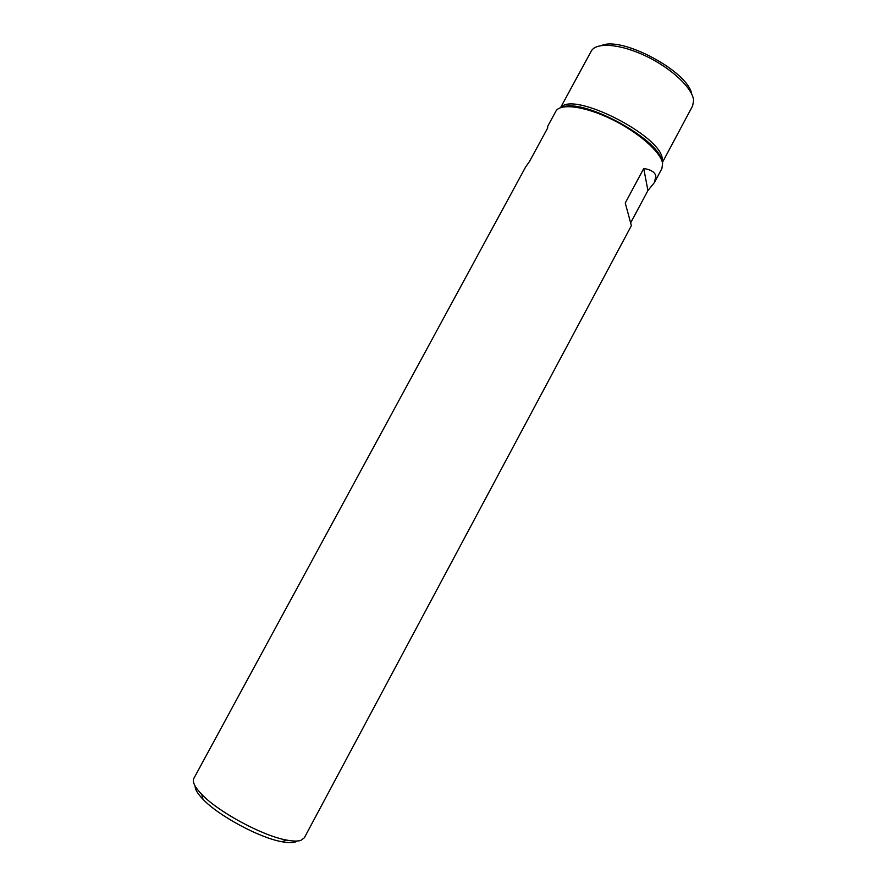 <?xml version="1.0" encoding="UTF-8"?>
<svg xmlns="http://www.w3.org/2000/svg" width="887" height="887" viewBox="0 0 887 887"><rect width="100%" height="100%" fill="white"/><g stroke="black" fill="none" stroke-linecap="round" stroke-linejoin="round"><path stroke-width="1.33" d="M654.429 182.522L661.913 168.519L662.6 163.563C661.137 152.287 638.452 132.241 611.498 119.18C584.566 106.03 559.996 103.003 555.794 111.374L547.467 126.73L547.767 127.828L529.506 161.467L525.669 166.9L193.876 778.342C192.135 781.78 194.763 787.135 201.781 794.419C218.446 812.071 262.641 835.864 286.545 840.067C292.965 841.297 297.755 841.397 300.915 840.366L304.319 837.816L631.389 225.642L625.246 203.023L643.74 168.486C651.091 169.705 655.127 172.289 655.837 176.214L654.429 182.522L647.92 190.55L630.857 222.482M662.389 162.498L692.614 105.941L693.612 100.497C692.847 88.512 672.002 68.632 646.412 56.324C620.833 43.918 596.596 41.933 591.374 50.881L560.551 107.671M691.683 93.967C688.245 71.692 622.131 36.101 601.641 45.481M195.107 786.026C195.007 789.319 197.635 793.732 202.99 799.276C218.524 815.785 259.503 837.849 281.833 841.719C289.417 843.149 294.551 842.916 297.234 841.02M647.92 190.55L643.74 168.486M662.267 162.033L662.279 159.128C661.868 135.977 572.98 90.829 561.005 107.515M661.613 160.126C657.6 138.383 583.324 98.379 562.968 107.005M281.833 841.719L286.545 840.067M202.99 799.276L201.781 794.419"/></g></svg>
